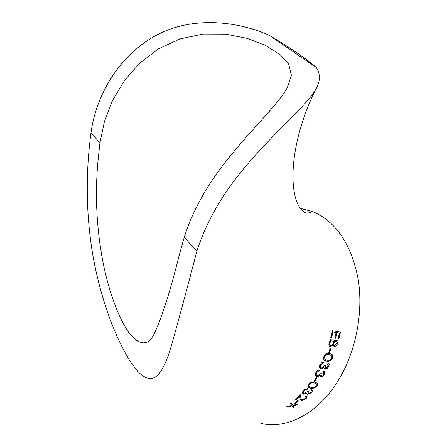 <?xml version="1.0" encoding="UTF-8"?>
<svg xmlns="http://www.w3.org/2000/svg" width="447" height="447" viewBox="0 0 447 447"><rect width="100%" height="100%" fill="white"/><g stroke="black" fill="none" stroke-linecap="round" stroke-linejoin="round"><path stroke-width="0.67" d="M316.174 67.452L269.373 35.369C291.181 48.371 306.782 59.065 316.174 67.452C320.79 74.258 320.415 81.991 315.051 90.657C305.346 106.23 278.112 129.244 252.46 158.484C225.433 188.651 206.888 219.606 196.825 251.348C186.148 292.243 177.224 325.22 170.061 350.28C162.216 373.759 153.768 387.538 138.117 371.708L131.183 362.835C112.795 334.445 98.424 289.874 92.255 251.622C86.047 212.627 85.623 173.034 90.981 132.843L99.927 142.839L97.798 162.898C94.948 196.177 96.675 229.272 102.983 262.193C107.872 287.147 117.231 316.007 128.775 332.54L137.274 341.268M300.054 208.263L313.107 211.738C336.239 221.874 351.258 244.33 358.164 279.118C363.601 312.598 355.801 352.236 337.982 380.967C318.001 413.542 287.186 429.249 261.73 423.555M269.373 35.369C236.703 20.724 190.673 15.768 154.416 36.336C118.444 56.607 95.96 95.552 90.981 132.843M334.714 338.128L336.15 332.495L333.076 331.97L331.618 337.602L330.786 337.468L332.518 330.758L340.497 332.138L338.854 338.826L338.027 338.686L339.429 333.065L336.965 332.635L335.541 338.267L334.714 338.128M326.533 361.115L324.706 360.522C323.46 359.919 323.159 358.628 323.807 356.661C325.511 353.968 327.472 352.962 329.685 353.638L331.322 354.091C332.752 354.639 333.16 355.963 332.534 358.053C330.83 360.735 328.824 361.757 326.533 361.115L326.366 360.992C328.662 361.634 330.663 360.617 332.367 357.941L332.534 358.053M320.834 365.076L320.37 367.043L321.253 368.015L322.957 367.406L324.662 365.082L325.522 365.221L325.545 368.121L327.914 366.233L327.696 363.813L328.143 362.858C329.271 363.528 329.484 364.691 328.774 366.356L327.349 368.172L325.986 368.892L324.455 368.769L323.958 367.568L322.661 368.574L320.834 368.954L320.421 368.686C319.236 368.06 319.091 366.808 319.979 364.92C321.125 362.93 322.522 361.88 324.164 361.774L323.717 362.729L322.158 363.383L320.834 365.076L322.158 363.383M328.646 352.56L330.255 348.191L331.098 348.33L329.495 352.694L328.646 352.56M337.608 343.218C337.01 345.419 335.954 346.531 334.434 346.554L333.132 344.933L330.311 346.805C328.925 346.179 328.556 344.821 329.216 342.726L330.182 339.575L338.273 340.938L337.608 343.218L338.072 340.905M316.571 372.966L316.387 375.413L316.884 375.748L318.638 375.184L320.465 372.994L321.337 373.128L320.885 375.687L321.237 375.882L323.723 374.105L323.606 371.803L324.109 370.893C325.226 371.541 325.388 372.647 324.589 374.228L323.326 375.715L321.957 376.536L320.706 376.76L320.007 376.419L319.65 375.346L318.286 376.29L316.42 376.631L315.051 375.257L315.705 372.809C316.957 370.926 318.426 369.937 320.102 369.837L319.605 370.753L317.99 371.362L316.571 372.966L317.99 371.362M313.828 381.174L316.191 377.547L317.063 377.681L314.705 381.313L313.828 381.174M310.358 388.164L307.843 387.147L308.117 384.426C310.302 382.252 312.52 381.481 314.766 382.107L317.476 383.302L317.716 384.42L317.107 385.839C314.923 387.99 312.671 388.761 310.358 388.164L310.235 387.979C312.548 388.577 314.8 387.806 316.979 385.666L317.107 385.839M303.837 391.142L303.234 393.014L303.904 393.483L307.854 391.287L308.732 391.427L307.922 393.461L308.369 393.729L311.101 392.31L311.207 390.371L311.81 389.616L312.386 390.125L311.984 392.438L307.743 394.438L306.927 394.014L306.787 393.231L305.301 393.975L303.351 394.198L302.25 393.41L302.954 390.985L305.564 389.069L307.776 388.616L307.173 389.376L305.446 389.84L303.837 391.142L305.446 389.84M296.132 399.64L295.238 399.489L300.144 394.477L301.25 399.098L302.233 399.774L305.541 398.473L306.044 396.897L305.217 396.428L305.854 395.74L307.072 396.523L306.385 398.646L301.647 400.428L300.35 399.54L299.507 396.254L296.132 399.64L299.507 396.254M294.629 403.183L297.478 400.596L298.373 400.741L295.523 403.328L294.629 403.183M286.398 406.988L287.214 406.373L291.701 405.496L290.634 403.624L291.433 402.948L292.757 405.278L297.501 404.233L296.702 404.915L293.003 405.714L293.858 407.211L293.048 407.837L291.947 405.932L286.398 406.988M99.927 142.839L104.475 121.372L112.627 100.324L124.489 80.46L139.866 62.988L158.596 48.79L179.912 38.95L202.804 34.073L225.83 34.151L247.225 38.386L265.568 45.465L279.822 54.322L288.701 64.178L291.383 75.118L287.326 87.662C277.956 104.358 253.494 127.412 231.697 154.271C208.827 181.733 193.015 209.397 184.253 237.251L178.739 257.053C170.514 290.164 162.607 315.169 155.008 332.065C148.985 345.978 140.425 346.386 129.317 333.289M307.754 388.622L306.81 389.421M290.667 403.602L291.701 405.496M286.812 406.681L291.947 405.932M291.874 405.708L293.048 407.837M292.975 407.614L293.746 407.021M296.702 404.915L293.003 405.714M296.618 404.697L297.043 404.339M294.824 403.01L295.523 403.328M295.439 403.11L298.104 400.696M295.406 399.327L296.043 399.434M300.188 399.221L301.647 400.428M301.557 400.216L306.385 398.646M306.284 398.439L307.095 396.55M305.323 396.31L306.022 396.852M301.11 398.83L300.96 397.986M300.865 397.78L300.099 394.522M303.127 392.818L303.725 390.952M305.329 389.655L307.173 389.376M307.055 389.192L307.486 388.65M302.099 393.153L303.351 394.198M303.245 394.003L305.301 393.975M305.189 393.785L306.787 393.231M306.832 393.835L307.743 394.438M307.631 394.243L311.984 392.438M311.866 392.248L312.481 390.237M311.235 390.337L311.453 390.644M307.849 393.304L308.508 391.393M307.62 386.845L310.235 387.979M316.979 385.666L317.353 383.146M308.62 386.225L308.855 384.414C310.592 382.766 312.33 382.219 314.073 382.761L316.37 383.761M316.219 385.733C314.492 387.331 312.738 387.879 310.956 387.387L308.821 386.499L308.978 384.593C310.721 382.945 312.459 382.386 314.202 382.934L316.292 383.677L316.219 385.733M313.917 381.04L314.705 381.313M314.571 381.146L316.845 377.648M316.185 375.206L316.426 372.809M317.839 371.211L319.605 370.753M319.454 370.608L319.851 369.881M315.314 375.776L316.42 376.631M316.28 376.475L318.286 376.29M318.147 376.134L319.65 375.346M320.007 376.419L320.706 376.76M320.56 376.603L322.41 376.139L324.589 374.228M324.444 374.078L324.393 371.15M320.745 375.536L321.13 373.1M333.898 346.324L334.434 346.554M330.177 346.71L333.132 344.933M334.25 346.464C335.77 346.447 336.826 345.341 337.424 343.14M334.574 345.436C333.607 344.9 333.462 343.765 334.144 342.033L334.356 341.335L337.139 341.849L336.714 343.268L334.758 345.52C333.786 344.983 333.646 343.849 334.328 342.117L334.54 341.413L337.139 341.849M330.478 345.682C329.478 345.123 329.338 343.955 330.054 342.167L330.512 340.681L333.708 341.273L332.73 344.123L330.657 345.771C329.662 345.213 329.523 344.039 330.244 342.251L330.696 340.765L333.708 341.273M328.674 352.487L329.495 352.694M329.322 352.588L330.897 348.297M320.644 367.568L320.678 364.942M321.996 363.249L323.717 362.729M323.555 362.606L323.924 361.819M319.879 368.25L320.834 368.954M320.683 368.814L322.661 368.574M322.505 368.434L323.958 367.568M324.254 368.596L325.058 369.049M324.902 368.909L326.701 368.406L328.774 366.356M328.612 366.227C329.288 364.618 329.126 363.495 328.137 362.869M325.092 367.825L325.321 365.188M324.287 360.243L326.366 360.992M332.367 357.941C332.942 356.13 332.691 354.896 331.613 354.236M329.121 354.532L331.573 355.672L331.892 356.516L331.674 357.946C330.311 359.947 328.741 360.679 326.975 360.142L324.896 359.276L324.483 356.712C325.846 354.667 327.394 353.94 329.121 354.532L330.936 355.119M324.483 356.712L324.651 356.829C326.019 354.778 327.567 354.052 329.294 354.644M325.058 359.399L324.651 356.829M330.797 337.429L331.428 337.53L332.881 331.909L336.15 332.495M334.725 338.088L335.541 338.267M335.356 338.195L336.965 332.635M336.775 332.579L339.429 333.065M338.038 338.653L338.854 338.826M338.664 338.759L340.296 332.099M196.831 251.331L184.253 237.251M313.107 211.738C309.374 211.504 304.748 218.292 297.316 203.072C288.712 182.678 292.031 138.078 315.051 90.657M131.178 362.841L132.033 364.087M291.556 405.245L291.349 404.798"/></g></svg>

